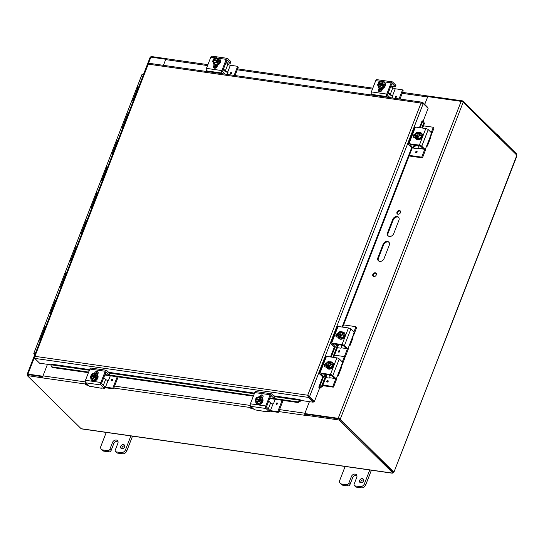 <?xml version="1.0" encoding="UTF-8"?>
<svg xmlns="http://www.w3.org/2000/svg" width="544" height="544" viewBox="0 0 544 544"><rect width="100%" height="100%" fill="white"/><g stroke="black" fill="none" stroke-linecap="round" stroke-linejoin="round"><path stroke-width="0.82" d="M398.915 220.279L393.754 233.573A3.76 2.876 134.6 0 1 388.035 235.81A3.76 2.876 134.6 0 1 387.593 232.696L392.748 219.402A3.76 2.876 134.6 0 1 398.466 217.165A3.76 2.876 134.6 0 1 398.915 220.279M398.704 217.437A3.76 2.876 -45.4 0 0 393.258 219.905L388.103 233.199A3.76 2.876 -45.4 0 0 388.307 236.042M389.246 245.208L384.084 258.502A3.76 2.876 134.6 0 1 378.366 260.739A3.76 2.876 134.6 0 1 377.924 257.625L383.078 244.324A3.76 2.876 134.6 0 1 388.804 242.094A3.76 2.876 134.6 0 1 389.246 245.208M389.035 242.366A3.76 2.876 -45.4 0 0 383.588 244.827L378.434 258.128A3.76 2.876 -45.4 0 0 378.644 260.97M376.264 273.462A2.115 1.618 -45.4 0 0 373.918 274.047A2.115 1.618 -45.4 0 0 373.368 276.4M376.292 274.924A2.115 1.618 134.6 0 1 373.075 276.182A2.115 1.618 134.6 0 1 373.408 273.544A2.115 1.618 134.6 0 1 376.04 273.176A2.115 1.618 134.6 0 1 376.292 274.924M400.432 211.147A2.115 1.618 -45.4 0 0 398.092 211.732A2.115 1.618 -45.4 0 0 397.542 214.078M400.466 212.609A2.115 1.618 134.6 0 1 397.249 213.867A2.115 1.618 134.6 0 1 397.582 211.228A2.115 1.618 134.6 0 1 400.214 210.854A2.115 1.618 134.6 0 1 400.466 212.609M85.197 383.982L43.166 377.992M42.799 376.72L27.594 374.551L27.214 375.537L43.16 377.992A1.584 0.884 -81.9 0 1 42.976 375.877L47.464 364.317L42.867 376.258M304.871 413.454A1.584 0.884 -81.9 0 1 304.946 413.222L309.427 401.662L304.824 413.569L338.191 418.329A1.584 0.503 -158.8 0 1 340.218 419.227L393.761 472.036A1.054 0.592 -81.9 0 1 394.128 471.696L516.78 156.318M392.754 472.994L392.081 473.042L392.918 473.035L393.298 472.049L339.517 419.016L305.3 414.14L305.13 415.337A1.584 0.884 -81.9 0 1 305.096 415.303M304.939 415.065A1.584 0.884 -81.9 0 1 304.837 413.583M207.903 64.641L166.6 58.752A1.584 0.884 98.1 0 0 165.648 59.609L163.431 65.334M428.652 96.118A1.584 0.884 98.1 0 0 428.57 96.098A1.584 0.884 98.1 0 0 427.788 96.608M427.713 96.737A1.584 0.884 98.1 0 0 427.618 96.954L424.728 104.414L427.768 96.601L461.135 101.361L338.191 418.329M339.089 418.955L305.334 414.072L304.824 413.569M165.804 59.289L163.418 65.334M165.77 59.255L150.892 57.134A1.584 0.503 21.2 0 0 150.144 57.276L143.494 74.419M27.513 374.762L27.377 374.632A1.584 0.503 21.2 0 1 27.2 374.245A1.584 0.503 21.2 0 1 27.948 374.102L42.833 376.224M42.806 376.652L28.24 374.639M304.919 415.12L339.136 420.002L392.918 473.035M339.517 419.016L339.136 420.002M516.106 156.271L516.678 155.74A1.054 0.592 -81.9 0 1 516.705 155.067L463.162 102.265A1.584 0.503 -158.8 0 0 461.135 101.361M393.196 471.954L393.761 472.036M462.543 101.837L462.896 100.932L428.672 96.057L428.427 96.696M166.702 58.711L150.967 56.467L150.715 57.113M516.678 155.74L394.128 471.696L393.298 471.968M27.214 375.537L80.988 428.57L82.593 429.046L392.258 473.192M393.557 472.226A1.054 0.802 -45.4 0 0 393.346 472.362L393.033 472.729M516.372 154.741L516.671 153.966L462.896 100.932M499.97 137.496A3.76 2.876 -45.4 0 0 499.31 136.197L498.073 134.973A3.76 2.876 134.6 0 1 498.726 136.272M496.767 134.334A3.76 2.876 134.6 0 1 498.073 134.973M120.741 446.366A2.353 1.802 134.6 0 1 124.324 444.972A2.353 1.802 134.6 0 1 123.95 447.909A2.353 1.802 134.6 0 1 121.02 448.317A2.353 1.802 134.6 0 1 120.741 446.366M124.739 445.788A2.353 1.802 -45.4 0 0 121.985 447.59A2.353 1.802 -45.4 0 0 121.842 448.718M101.347 449.296L102.592 450.52A3.76 2.876 -45.4 0 0 103.938 451.166L108.943 451.88A1.877 1.435 -45.4 0 0 111.132 450.439L109.888 449.215A1.877 1.435 134.6 0 1 107.705 450.656L102.7 449.942A3.76 2.876 134.6 0 1 101.347 449.296A3.76 2.876 134.6 0 1 100.905 446.182L106.291 432.303M117.96 441.361A3.291 2.516 -45.4 0 0 113.71 443.788L111.132 450.439M109.888 449.215L112.465 442.564A3.291 2.516 134.6 0 1 117.477 440.606A3.291 2.516 134.6 0 1 117.864 443.333L115.287 449.983A1.877 1.435 134.6 0 0 115.512 451.54L116.749 452.764A1.877 1.435 -45.4 0 0 117.422 453.091L122.427 453.805A3.76 2.876 -45.4 0 0 126.8 450.915L132.525 436.166M130.941 435.819L125.562 449.691A3.76 2.876 134.6 0 1 121.19 452.574L116.185 451.867A1.877 1.435 134.6 0 1 115.512 451.54M359.625 480.42A2.353 1.802 134.6 0 1 363.202 479.019A2.353 1.802 134.6 0 1 362.834 481.964A2.353 1.802 134.6 0 1 359.897 482.372A2.353 1.802 134.6 0 1 359.625 480.42M363.616 479.842A2.353 1.802 -45.4 0 0 360.862 481.644A2.353 1.802 -45.4 0 0 360.726 482.773M340.231 483.351L341.469 484.575A3.76 2.876 -45.4 0 0 342.822 485.221L347.827 485.935A1.877 1.435 -45.4 0 0 350.01 484.493L348.772 483.269A1.877 1.435 134.6 0 1 346.582 484.711L341.584 483.997A3.76 2.876 134.6 0 1 340.231 483.351A3.76 2.876 134.6 0 1 339.789 480.23L345.168 466.358M356.837 475.415A3.291 2.516 -45.4 0 0 352.594 477.843L350.01 484.493M348.772 483.269L351.349 476.619A3.291 2.516 134.6 0 1 356.361 474.66A3.291 2.516 134.6 0 1 356.748 477.387L354.171 484.038A1.877 1.435 134.6 0 0 354.389 485.595L355.633 486.819A1.877 1.435 -45.4 0 0 356.306 487.145L361.311 487.852A3.76 2.876 -45.4 0 0 365.684 484.969L371.402 470.22M369.825 469.873L364.439 483.745A3.76 2.876 134.6 0 1 360.074 486.628L355.069 485.921A1.877 1.435 134.6 0 1 354.389 485.595M107.576 167.198L107.018 167.103A1.877 0.598 -158.8 0 0 105.992 167.246A1.877 0.598 21.2 0 1 107.562 167.232M102.306 180.792A1.877 0.598 -158.8 0 0 100.735 180.805L95.683 193.834A1.877 0.598 21.2 0 1 97.254 193.82M91.99 207.38A1.877 0.598 -158.8 0 0 90.42 207.4L85.367 220.429A1.877 0.598 21.2 0 1 86.938 220.408M81.675 233.974A1.877 0.598 -158.8 0 0 80.104 233.988L75.052 247.017A1.877 0.598 21.2 0 1 76.622 247.003M71.366 260.562A1.877 0.598 -158.8 0 0 69.795 260.576L64.743 273.605A1.877 0.598 21.2 0 1 66.314 273.591M61.05 287.15A1.877 0.598 -158.8 0 0 59.48 287.164L54.427 300.193A1.877 0.598 21.2 0 1 55.998 300.179M34.741 353.648L35.068 354.13L34.68 353.709L35.258 353.648M34.952 354.436A1.877 0.598 21.2 0 1 33.803 353.369A1.877 0.598 21.2 0 1 35.374 353.355M143.555 74.44A1.877 0.598 -158.8 0 0 141.984 74.453L136.932 87.482A1.877 0.598 21.2 0 1 138.502 87.468M133.246 101.028A1.877 0.598 -158.8 0 0 131.675 101.041L126.623 114.07A1.877 0.598 21.2 0 1 128.187 114.056M122.93 127.616A1.877 0.598 -158.8 0 0 121.36 127.629L116.307 140.658A1.877 0.598 21.2 0 1 117.878 140.644M112.615 154.204A1.877 0.598 -158.8 0 0 111.044 154.217L100.939 180.275A1.877 0.598 21.2 0 1 101.966 180.125L102.524 180.227M50.735 313.738A1.877 0.598 -158.8 0 0 49.171 313.752L44.112 326.781A1.877 0.598 21.2 0 1 45.682 326.767M40.426 340.326A1.877 0.598 -158.8 0 0 38.855 340.34L33.803 353.369M138.516 87.434L137.958 87.332A1.877 0.598 -158.8 0 0 136.932 87.482L131.879 100.511A1.877 0.598 21.2 0 1 132.906 100.361L133.464 100.463M128.2 114.022L127.65 113.92A1.877 0.598 -158.8 0 0 126.623 114.07L121.564 127.099A1.877 0.598 21.2 0 1 122.597 126.949L123.148 127.051M131.988 100.858A1.877 0.598 21.2 0 1 131.879 100.511M133.334 100.79L132.75 100.905M117.892 140.61L117.334 140.508A1.877 0.598 -158.8 0 0 116.307 140.658L111.255 153.687A1.877 0.598 21.2 0 1 112.282 153.537L112.839 153.639M121.679 127.446A1.877 0.598 21.2 0 1 121.564 127.099M123.026 127.378L122.434 127.493M111.364 154.034A1.877 0.598 21.2 0 1 111.255 153.687M112.71 153.966L112.193 153.966M97.26 193.786L96.71 193.691A1.877 0.598 -158.8 0 0 95.683 193.834L90.624 206.863A1.877 0.598 21.2 0 1 91.657 206.72L92.208 206.815M101.048 180.628A1.877 0.598 21.2 0 1 100.939 180.275M102.394 180.554L101.81 180.669M86.952 220.381L86.394 220.279A1.877 0.598 -158.8 0 0 85.367 220.429L80.315 233.458A1.877 0.598 21.2 0 1 81.342 233.308L81.899 233.41M90.739 207.216A1.877 0.598 21.2 0 1 90.624 206.863M92.086 207.142L91.494 207.257M76.636 246.969L76.078 246.867A1.877 0.598 -158.8 0 0 75.052 247.017L69.999 260.046A1.877 0.598 21.2 0 1 71.026 259.896L71.584 259.998M80.424 233.804A1.877 0.598 21.2 0 1 80.315 233.458M81.77 233.73L81.253 233.73M66.32 273.557L65.77 273.455A1.877 0.598 -158.8 0 0 64.743 273.605L59.69 286.634A1.877 0.598 21.2 0 1 60.717 286.484L61.268 286.586M70.108 260.392A1.877 0.598 21.2 0 1 69.999 260.046M71.454 260.324L70.87 260.433M56.012 300.145L55.454 300.043A1.877 0.598 -158.8 0 0 54.427 300.193L49.375 313.222A1.877 0.598 21.2 0 1 50.402 313.072L50.959 313.174M59.799 286.98A1.877 0.598 21.2 0 1 59.69 286.634M61.146 286.912L60.561 287.028M45.696 326.733L45.145 326.631A1.877 0.598 -158.8 0 0 44.112 326.781L39.059 339.81A1.877 0.598 21.2 0 1 40.086 339.66L40.644 339.762M49.484 313.568A1.877 0.598 21.2 0 1 49.375 313.222M50.83 313.5L50.313 313.494M39.168 340.156A1.877 0.598 21.2 0 1 39.059 339.81M40.514 340.088L39.93 340.204M34.714 353.722L35.251 353.661M413.134 147.567L412.209 147.988L342.727 327.134M342.564 327.073L412.209 147.988M413.59 146.418L415.072 145.234L415.738 145.758L413.29 147.696M320.416 387.994L319.756 387.478L321.715 385.927L322.381 386.444L320.09 387.981A1.584 0.503 -158.8 0 1 319.457 387.872M423.082 121.081L424.449 123.284L423.082 121.081L422.13 120.822M89.359 370.253L51.082 364.8L50.891 365.153L52.074 367.486L88.427 372.667M299.812 400.636L300.247 401.302L297.983 402.54L297.541 401.873L299.812 400.636L299.975 399.582L300.846 400.438L313.167 402.2L308.292 397.385L34.721 358.387L34.911 356.327L34.184 357.265L34.551 357.619M319.756 387.478L318.764 387.185L322.762 376.883M321.715 385.927L326.155 374.476M332.826 357.286L337.756 344.57M421.777 127.956L423.79 122.767M322.381 386.444L326.971 374.598M333.642 357.401L338.579 344.685M51.639 366.819L88.645 372.096M109.521 375.068L253.572 395.604M274.441 398.582L297.541 401.873M300.247 401.302L300.438 400.948A1.584 0.884 98.1 0 0 300.669 400.268M95.336 373.653L97.859 374.014M104.774 375L253.348 396.175M260.263 397.161L262.786 397.521M269.695 398.507L297.983 402.54M415.738 145.758L415.922 145.268M422.593 128.078L424.449 123.284M51.082 364.8L51.061 364.099L89.617 369.6M318.764 387.185L319.627 388.042L314.473 401.336L307.734 395.216L313.548 401.214L313.167 402.2M51.061 364.834L39.596 363.195L34.721 358.387M422.096 120.788L419.444 127.622M308.224 395.699L313.562 401.207L314.473 401.336M427.414 107.658L427.577 107.222L422.702 102.415L421.056 103.047L423.239 103.544L428.114 108.351L423.157 121.135M147.825 64.28L148.24 64.151L34.911 356.327L307.734 395.216L308.292 397.385L308.672 396.406L309.597 396.522L423.239 103.544M307.734 395.216L421.056 103.047L148.24 64.151L149.131 63.417M422.396 103.217L422.702 102.415L422.287 102.238L148.906 63.26M34.068 356.714L34.578 357.32M231.574 73.338A0.83 0.632 134.6 0 1 230.316 73.834A0.83 0.632 134.6 0 1 231.479 72.658A0.83 0.632 134.6 0 1 231.574 73.338M216.376 67.619L214.22 67.313M227.181 74.419L227.984 72.366A0.449 0.347 -45.4 0 0 227.766 71.917L228.011 72.155M227.936 64.199L225.359 70.842A1.877 0.598 -158.8 0 0 227.759 71.91L230.336 65.266A1.877 0.598 21.2 0 1 227.936 64.199L226.046 62.336M225.359 70.842L223.482 69L226.066 62.349M215.118 68.224L214.839 67.946L215.676 68.068M223.196 69.686L224.053 70.536A3.76 1.19 21.2 0 0 227.936 72.488M230.336 65.266L237.286 66.259A0.449 0.347 134.6 0 1 237.497 66.708L234.124 75.412M237.497 66.708L238.218 67.415A0.449 0.347 -45.4 0 0 238 66.966M238.218 67.415L235.062 75.548M206.625 70.842L206.387 71.454M396.501 96.852A0.83 0.632 134.6 0 1 395.243 97.342A0.83 0.632 134.6 0 1 396.406 96.166A0.83 0.632 134.6 0 1 396.501 96.852M381.303 91.134L379.148 90.821M392.108 97.934L392.904 95.88A0.449 0.347 -45.4 0 0 392.693 95.424L392.931 95.662M392.863 87.706L390.279 94.357A1.877 0.598 -158.8 0 0 392.686 95.424L395.264 88.774A1.877 0.598 21.2 0 1 392.863 87.706L390.973 85.843M390.279 94.357L388.409 92.507L390.986 85.864M380.045 91.732L380.603 91.576M388.117 93.201L388.98 94.044A3.76 1.19 21.2 0 0 392.856 95.996M395.264 88.774L402.206 89.767A0.449 0.347 134.6 0 1 402.424 90.216L399.051 98.92M402.424 90.216L403.138 90.923A0.449 0.347 -45.4 0 0 402.927 90.474M403.138 90.923L399.99 99.056M371.552 94.357L371.314 94.969M416.119 152.748A0.83 0.632 134.6 0 1 415.956 151.572A0.83 0.632 134.6 0 1 416.99 152.3A0.83 0.632 134.6 0 1 416.119 152.748M412.468 147.941L418.105 148.75A0.449 0.347 -45.4 0 0 418.628 148.403L423.599 149.104M420.628 146.2L418.411 145.88A1.877 1.054 -81.9 0 1 418.628 148.396M421.362 157.114L422.076 157.821A0.449 0.347 -45.4 0 0 422.606 157.474L421.886 156.767A0.449 0.347 134.6 0 1 421.362 157.114L409.34 155.394M422.076 157.821L409.115 155.972M421.886 156.767L424.735 149.416M423.456 125.841L432.963 127.201A0.449 0.347 134.6 0 1 433.18 127.65L433.894 128.357A0.449 0.347 -45.4 0 0 433.684 127.908M433.894 128.357L431.147 135.436A3.76 2.108 -81.9 0 1 430.256 136.891M425.775 148.192A3.76 2.108 -81.9 0 1 425.347 150.396L422.606 157.474M431.256 132.6L433.18 127.65M338.769 352.165A0.83 0.632 134.6 0 1 338.606 350.989A0.83 0.632 134.6 0 1 339.64 351.716A0.83 0.632 134.6 0 1 338.769 352.165M337.409 347.691L340.755 348.167A0.449 0.347 -45.4 0 0 341.278 347.82L346.249 348.52M343.278 345.617L341.061 345.297A1.877 1.054 -81.9 0 1 341.278 347.813M344.814 357.238A0.449 0.347 -45.4 0 0 345.256 356.891L344.536 356.184A0.449 0.347 134.6 0 1 344.012 356.531L334.506 355.171L344.012 356.531A0.449 0.347 134.6 0 1 344.23 356.98L344.944 357.687A0.449 0.347 -45.4 0 0 344.733 357.238M344.536 356.184L347.392 348.833M343.59 324.904L355.613 326.618A0.449 0.347 134.6 0 1 355.83 327.066L356.544 327.774A0.449 0.347 -45.4 0 0 356.334 327.325M356.544 327.774L353.804 334.852A3.76 2.108 -81.9 0 1 352.906 336.308M348.425 347.609A3.76 2.108 -81.9 0 1 348.004 349.812L345.256 356.891M353.913 332.017L355.83 327.066M327.168 382.078A0.83 0.632 134.6 0 1 326.998 380.902A0.83 0.632 134.6 0 1 328.039 381.63A0.83 0.632 134.6 0 1 327.168 382.078M325.808 377.597L329.154 378.073A0.449 0.347 -45.4 0 0 329.678 377.733L334.648 378.434M331.677 375.53L329.46 375.21A1.877 1.054 -81.9 0 1 329.678 377.726M332.411 386.437L333.125 387.144A0.449 0.347 -45.4 0 0 333.656 386.804L332.935 386.097A0.449 0.347 134.6 0 1 332.411 386.437L322.905 385.084M333.125 387.144L322.68 385.655M332.935 386.097L335.784 378.74M344.944 357.687L342.196 364.766A3.76 2.108 -81.9 0 1 341.306 366.221M336.824 377.522A3.76 2.108 -81.9 0 1 336.396 379.719L333.656 386.804M342.305 361.93L344.23 356.98M276.107 403.56A0.83 0.632 134.6 0 1 277.365 403.07A0.83 0.632 134.6 0 1 276.202 404.246A0.83 0.632 134.6 0 1 276.107 403.56M269.817 410.516A1.877 0.598 -158.8 0 0 270.416 410.652L272.993 404.002A1.877 0.598 21.2 0 1 270.592 402.934L268.702 401.071M273 404.002A0.449 0.347 -45.4 0 0 273.523 403.655L275.216 399.296M250.845 408.258A0.449 0.347 -45.4 0 0 251.083 408.496L250.369 407.789A0.449 0.347 134.6 0 1 250.152 407.34L250.566 406.266M250.369 407.789L252.402 408.082M278.603 411.998L277.889 411.291A0.449 0.347 134.6 0 1 277.365 411.638L278.079 412.345A0.449 0.347 -45.4 0 0 278.603 411.998L283.098 400.418M277.889 411.291L282.159 400.282M278.079 412.345L271.517 411.414A3.76 1.19 21.2 0 1 269.654 410.931M253.123 408.789L251.083 408.496M262.303 397.453L262.045 398.12M270.416 410.652L277.365 411.638M112.445 379.562A0.83 0.632 -45.4 0 0 111.194 380.066A0.83 0.632 134.6 0 1 112.438 379.556A0.83 0.632 134.6 0 1 111.275 380.739A0.83 0.632 134.6 0 1 111.18 380.052A0.83 0.632 -45.4 0 0 111.289 380.746M104.89 387.002A1.877 0.598 -158.8 0 0 105.495 387.138L108.072 380.494A1.877 0.598 21.2 0 1 105.665 379.42L103.782 377.556M108.079 380.494A0.449 0.347 -45.4 0 0 108.603 380.147L110.296 375.782M85.918 384.751A0.449 0.347 -45.4 0 0 86.163 384.989L85.442 384.282A0.449 0.347 134.6 0 1 85.231 383.826L85.646 382.758M85.442 384.282L87.482 384.567M113.682 388.491L112.962 387.784A0.449 0.347 134.6 0 1 112.438 388.13L113.152 388.838A0.449 0.347 -45.4 0 0 113.682 388.491L118.17 376.91M112.962 387.784L117.232 376.774M113.152 388.838L106.59 387.899A3.76 1.19 21.2 0 1 104.727 387.423M88.196 385.274L86.163 384.989M97.376 373.946L97.118 374.605M105.495 387.138L112.438 388.13M225.066 74.12L222.897 71.985A0.938 0.524 98.1 0 1 222.788 70.727L226.719 60.608A0.938 0.524 98.1 0 1 227.276 60.105A0.938 0.524 98.1 0 1 227.467 60.207L230.472 63.226L227.63 62.893A1.503 0.476 -158.8 0 0 227.018 62.927L226.59 62.866M222.802 73.794L222.074 73.086A1.877 1.054 -81.9 0 1 221.857 70.57L226.216 59.35A1.877 1.054 -81.9 0 1 227.338 58.344A1.877 1.054 -81.9 0 1 227.718 58.541L230.962 61.737L230.425 63.118M227.684 62.9A3.76 2.108 -81.9 0 1 227.793 64.056M214.962 65.239L214.35 66.817A2.115 1.618 -45.4 0 0 214.316 68.136M226.943 63.77L226.909 63.056M227.338 58.344L211.929 56.148A1.877 1.054 98.1 0 0 210.807 57.154L206.455 68.374A1.877 1.054 98.1 0 0 206.672 70.89L207.393 71.597M217.661 65.158L217.097 66.606A2.115 1.618 134.6 0 1 213.88 67.857A2.115 1.618 134.6 0 1 213.636 66.11L214.193 64.668M218.6 60.887L213.976 60.228L213.302 59.561A4.848 1.537 21.2 0 1 213.33 59.548L217.858 60.194A4.848 1.537 21.2 0 1 217.92 60.221L218.6 60.887L218.212 61.887L217.539 61.214A4.848 1.537 -158.8 0 0 217.471 61.193L216.995 61.125A2.258 1.727 134.6 0 1 213.812 61.975A2.258 1.727 134.6 0 1 213.418 60.615L212.942 60.547A4.848 1.537 -158.8 0 0 212.915 60.561A3.985 2.237 -81.9 0 0 212.69 61.635L213.404 62.363A2.822 2.156 -45.4 0 0 215.716 62.696A2.822 2.156 -45.4 0 0 217.471 61.193M216.927 61.227L213.418 60.615M213.765 60.772L213.976 60.228M217.539 61.214A3.985 2.237 98.1 0 0 217.314 62.295A3.985 2.21 172.2 0 0 215.716 62.696A3.985 2.21 172.2 0 0 214.445 63.403L213.404 62.363A2.822 2.156 -45.4 0 1 212.942 60.547M213.302 59.561A3.985 2.237 -81.9 0 1 213.806 58.759A3.985 2.21 -7.8 0 1 215.084 58.045A2.822 2.156 -45.4 0 0 213.33 59.548M217.049 58.834A2.258 1.727 -45.4 0 0 213.935 59.745M213.547 60.744A2.258 1.727 -45.4 0 0 213.88 62.036M217.858 60.194A2.822 2.156 -45.4 0 0 217.389 58.378A2.822 2.156 -45.4 0 0 215.084 58.045A3.985 2.21 -7.8 0 1 216.675 57.65L218.43 59.418A3.985 2.237 98.1 0 0 217.92 60.221M213.806 59.616A2.258 1.727 134.6 0 1 216.981 58.766A2.258 1.727 134.6 0 1 217.382 60.126M218.43 59.418L216.675 57.65M219.579 60.554L218.464 63.43L217.314 62.295M218.464 63.43L215.594 64.539L214.445 63.403M219.62 59.058A3.91 2.992 134.6 0 1 219.796 59.221A3.91 2.992 134.6 0 1 219.184 64.104A3.91 2.992 134.6 0 1 214.309 64.784A3.91 2.992 134.6 0 1 214.146 64.607M217.233 58.201A3.91 2.992 134.6 0 1 218.049 58.208A3.91 2.992 134.6 0 1 219.456 58.881A3.91 2.992 134.6 0 1 218.838 63.764A3.91 2.992 134.6 0 1 213.962 64.444A3.91 2.992 134.6 0 1 213.255 62.213M213.704 60.765A3.91 2.992 134.6 0 1 213.908 60.404M215.24 65.484A3.76 2.876 -45.4 0 0 215.336 65.593A3.76 2.876 -45.4 0 0 217.226 66.266M215.016 65.266A3.76 2.876 -45.4 0 0 215.132 65.389A3.76 2.876 -45.4 0 0 217.321 66.035M389.994 97.628L387.824 95.492A0.938 0.524 98.1 0 1 387.716 94.241L391.639 84.123A0.938 0.524 98.1 0 1 392.204 83.62A0.938 0.524 98.1 0 1 392.394 83.715L395.4 86.741L392.55 86.408A1.503 0.476 -158.8 0 0 391.945 86.442L391.517 86.38M387.722 97.308L387.002 96.594A1.877 1.054 -81.9 0 1 386.784 94.085L391.136 82.865A1.877 1.054 -81.9 0 1 392.265 81.852A1.877 1.054 -81.9 0 1 392.646 82.049L395.882 85.245L395.345 86.632M392.612 86.414A3.76 2.108 -81.9 0 1 392.72 87.57M379.889 88.747L379.277 90.324A2.115 1.618 -45.4 0 0 379.236 91.65M391.864 87.285L391.836 86.564M392.265 81.852L376.856 79.655A1.877 1.054 98.1 0 0 375.727 80.668L371.375 91.888A1.877 1.054 98.1 0 0 371.593 94.398L372.32 95.112M382.582 88.672L382.024 90.114A2.115 1.618 134.6 0 1 378.808 91.372A2.115 1.618 134.6 0 1 378.556 89.617L379.114 88.182M383.527 84.402L378.903 83.742L378.223 83.069A4.848 1.537 21.2 0 1 378.25 83.062L382.779 83.708A4.848 1.537 21.2 0 1 382.847 83.728L383.527 84.402L383.139 85.394L382.459 84.728A4.848 1.537 -158.8 0 0 382.398 84.701L381.922 84.633A2.258 1.727 134.6 0 1 378.74 85.49A2.258 1.727 134.6 0 1 378.338 84.123L377.869 84.055A4.848 1.537 -158.8 0 0 377.835 84.068A3.985 2.237 -81.9 0 0 377.611 85.15L378.332 85.877A2.822 2.156 -45.4 0 0 380.644 86.204A2.822 2.156 -45.4 0 0 382.398 84.701M381.854 84.735L378.338 84.123M378.692 84.286L378.903 83.742M382.459 84.728A3.985 2.237 98.1 0 0 382.235 85.809A3.985 2.21 172.2 0 0 380.644 86.204A3.985 2.21 172.2 0 0 379.365 86.918L378.332 85.877A2.822 2.156 -45.4 0 1 377.869 84.055M378.223 83.069A3.985 2.237 -81.9 0 1 378.733 82.266A3.985 2.21 -7.8 0 1 380.004 81.559A2.822 2.156 -45.4 0 0 378.25 83.062M381.97 82.341A2.258 1.727 -45.4 0 0 378.855 83.259M378.474 84.252A2.258 1.727 -45.4 0 0 378.808 85.551M382.779 83.708A2.822 2.156 -45.4 0 0 382.316 81.886A2.822 2.156 -45.4 0 0 380.004 81.559A3.985 2.21 -7.8 0 1 381.602 81.158L383.35 82.926A3.985 2.237 98.1 0 0 382.847 83.728M378.726 83.13A2.258 1.727 134.6 0 1 381.908 82.273A2.258 1.727 134.6 0 1 382.31 83.64M383.35 82.926L381.602 81.158M384.506 84.062L383.384 86.945L382.235 85.809M383.384 86.945L380.514 88.053L379.365 86.918M384.54 82.572A3.91 2.992 134.6 0 1 384.724 82.729A3.91 2.992 134.6 0 1 384.105 87.611A3.91 2.992 134.6 0 1 379.236 88.298A3.91 2.992 134.6 0 1 379.073 88.114M382.16 81.709A3.91 2.992 134.6 0 1 382.976 81.716A3.91 2.992 134.6 0 1 384.377 82.389A3.91 2.992 134.6 0 1 383.765 87.271A3.91 2.992 134.6 0 1 378.889 87.958A3.91 2.992 134.6 0 1 378.182 85.721M378.631 84.279A3.91 2.992 134.6 0 1 378.835 83.919M380.161 88.998A3.76 2.876 -45.4 0 0 380.263 89.1A3.76 2.876 -45.4 0 0 382.153 89.774M379.943 88.774A3.76 2.876 -45.4 0 0 380.059 88.896A3.76 2.876 -45.4 0 0 382.242 89.542M325.183 374.34L324.224 376.815L322.769 376.856M323.864 377.006L321.035 373.769M338.463 375.306A3.76 1.19 21.2 0 1 337.532 375.7L338.477 375.027A3.76 1.19 21.2 0 1 338.463 375.306L341.367 367.819A3.76 1.19 -158.8 0 0 341.38 367.547L341.462 365.568L336.423 378.556L334.975 378.59M322.578 376.822L319.342 373.626A1.877 0.598 21.2 0 1 319.124 373.17A1.877 0.598 21.2 0 1 320.015 373L330.419 374.483A1.877 0.598 21.2 0 1 332.826 375.55L339.272 358.931L342.509 362.127L341.462 365.568M332.826 375.55L336.063 378.746M334.784 378.563L331.826 375.652L330.63 375.115L321.246 373.776L320.906 374.095M325.978 364.426A2.115 1.618 -45.4 0 0 325.081 366.887M339.272 358.931A1.877 0.598 -158.8 0 0 336.865 357.864L326.461 356.381A1.877 0.598 -158.8 0 0 325.57 356.551L319.124 373.17M326.475 367.125L325.407 366.969A2.115 1.618 134.6 0 1 324.646 366.608A2.115 1.618 134.6 0 1 324.503 364.623A2.115 1.618 134.6 0 1 326.38 363.236M327.1 366.493A4.848 2.72 -81.9 0 1 327.1 366.425L328.998 361.536A4.848 2.72 -81.9 0 1 329.038 361.502L329.712 362.175L327.78 367.159L327.1 366.493A3.985 1.265 -158.8 0 0 326.373 366.506A3.985 1.306 -111.1 0 1 326.026 365.004A2.822 2.156 -45.4 0 0 327.1 366.425M330.976 361.903A3.985 1.306 68.9 0 0 330.997 363.086A3.985 1.306 68.9 0 0 331.344 364.582L332.493 365.718L332.126 363.032L330.976 361.903A3.985 1.265 21.2 0 0 329.963 361.638A4.848 2.72 98.1 0 0 329.922 361.672L329.725 362.182A2.258 1.727 134.6 0 1 330.099 362.44A2.258 1.727 134.6 0 1 330.242 364.568A2.258 1.727 134.6 0 1 328.229 366.044L328.025 366.554A4.848 2.72 98.1 0 0 328.025 366.622L328.705 367.288L327.78 367.159M329.712 362.175L328.42 366.01M328.998 361.536A2.822 2.156 -45.4 0 0 326.992 362.515A3.985 2.57 -44.7 0 1 328.304 361.522A3.985 1.265 21.2 0 1 329.038 361.502M328.025 366.554A2.822 2.156 -45.4 0 0 330.031 365.575A2.822 2.156 -45.4 0 0 330.997 363.086A2.822 2.156 -45.4 0 0 329.922 361.672M328.93 362.175A2.258 1.727 -45.4 0 0 326.937 363.603A2.258 1.727 -45.4 0 0 326.998 365.711M327.304 365.908A2.258 1.727 134.6 0 1 326.93 365.65A2.258 1.727 134.6 0 1 326.781 363.521A2.258 1.727 134.6 0 1 328.8 362.046M326.992 362.515A2.822 2.156 -45.4 0 0 326.026 365.004A3.985 1.306 -111.1 0 1 326.006 363.82A3.985 2.57 -44.7 0 1 326.992 362.515M331.344 364.582A3.985 2.57 135.3 0 0 330.031 365.575A3.985 2.57 135.3 0 0 329.038 366.887A3.985 1.265 -158.8 0 0 328.025 366.622M332.493 365.718L330.188 368.023L329.038 366.887M330.188 368.023L327.522 367.642L326.373 366.506M332.731 362.732A3.91 2.992 134.6 0 1 332.914 362.896A3.91 2.992 134.6 0 1 333.37 366.132A3.91 2.992 134.6 0 1 327.42 368.458A3.91 2.992 134.6 0 1 327.257 368.281M330.813 361.848A3.91 2.992 134.6 0 1 332.568 362.556A3.91 2.992 134.6 0 1 333.03 365.792A3.91 2.992 134.6 0 1 327.08 368.118A3.91 2.992 134.6 0 1 326.352 366.452M336.784 344.427L335.825 346.902L334.376 346.943M335.464 347.092L332.636 343.856M349.132 345.8L350.078 345.114A3.76 1.19 21.2 0 1 350.071 345.392L352.974 337.906A3.76 1.19 -158.8 0 0 352.981 337.634L353.063 335.662L348.031 348.643L346.576 348.677M334.179 346.916L330.942 343.72A1.877 0.598 21.2 0 1 330.732 343.257A1.877 0.598 21.2 0 1 331.622 343.087L342.02 344.57A1.877 0.598 21.2 0 1 344.427 345.637L350.873 329.018L354.11 332.214L353.063 335.662M344.427 345.637L347.664 348.833M350.071 345.392A3.76 1.19 21.2 0 1 349.132 345.787M346.385 348.65L343.427 345.739L342.23 345.202L332.846 343.869L332.506 344.182M337.579 334.512A2.115 1.618 -45.4 0 0 336.682 336.974M350.873 329.018A1.877 0.598 -158.8 0 0 348.466 327.95L338.062 326.468A1.877 0.598 -158.8 0 0 337.178 326.638L330.732 343.257M338.082 337.212L337.008 337.056A2.115 1.618 134.6 0 1 336.246 336.695A2.115 1.618 134.6 0 1 336.104 334.71A2.115 1.618 134.6 0 1 337.98 333.322M338.701 336.58A4.848 2.72 -81.9 0 1 338.708 336.512L340.598 331.622A4.848 2.72 -81.9 0 1 340.639 331.595L341.319 332.262L339.381 337.246L338.701 336.58A3.985 1.265 -158.8 0 0 337.974 336.593A3.985 1.306 -111.1 0 1 337.627 335.09A2.822 2.156 -45.4 0 0 338.708 336.512M342.577 331.99A3.985 1.306 68.9 0 0 342.598 333.173A3.985 1.306 68.9 0 0 342.944 334.669L344.094 335.804L343.726 333.125L342.577 331.99A3.985 1.265 21.2 0 0 341.564 331.724A4.848 2.72 98.1 0 0 341.523 331.758L341.326 332.268A2.258 1.727 134.6 0 1 341.7 332.527A2.258 1.727 134.6 0 1 341.85 334.655A2.258 1.727 134.6 0 1 339.83 336.131L339.633 336.641A4.848 2.72 98.1 0 0 339.626 336.709L340.306 337.375L339.381 337.246M341.326 332.268L340.02 336.097M340.598 331.622A2.822 2.156 -45.4 0 0 338.599 332.602A3.985 2.57 -44.7 0 1 339.905 331.609A3.985 1.265 21.2 0 1 340.639 331.595M339.633 336.641A2.822 2.156 -45.4 0 0 341.632 335.662A2.822 2.156 -45.4 0 0 342.598 333.173A2.822 2.156 -45.4 0 0 341.523 331.758M340.53 332.262A2.258 1.727 -45.4 0 0 338.545 333.69A2.258 1.727 -45.4 0 0 338.599 335.798M338.905 335.995A2.258 1.727 134.6 0 1 338.531 335.736A2.258 1.727 134.6 0 1 338.382 333.608A2.258 1.727 134.6 0 1 340.401 332.132M338.599 332.602A2.822 2.156 -45.4 0 0 337.627 335.09A3.985 1.306 -111.1 0 1 337.606 333.907A3.985 2.57 -44.7 0 1 338.599 332.602M342.944 334.669A3.985 2.57 135.3 0 0 341.632 335.662A3.985 2.57 135.3 0 0 340.639 336.974A3.985 1.265 -158.8 0 0 339.626 336.709M344.094 335.804L341.795 338.11L340.639 336.974M341.795 338.11L339.123 337.729L337.974 336.593M344.332 332.819A3.91 2.992 134.6 0 1 344.515 332.982A3.91 2.992 134.6 0 1 344.978 336.219A3.91 2.992 134.6 0 1 339.028 338.545A3.91 2.992 134.6 0 1 338.864 338.368M342.414 331.942A3.91 2.992 134.6 0 1 344.168 332.642A3.91 2.992 134.6 0 1 344.631 335.879A3.91 2.992 134.6 0 1 338.681 338.205A3.91 2.992 134.6 0 1 337.96 336.546M414.134 145.01L413.175 147.485L411.72 147.526M412.814 147.676L409.986 144.439M426.476 146.384L427.428 145.697A3.76 1.19 21.2 0 1 427.414 145.976L430.318 138.489A3.76 1.19 -158.8 0 0 430.331 138.217L430.413 136.245L425.374 149.226L423.926 149.26M411.529 147.499L408.292 144.303A1.877 0.598 21.2 0 1 408.075 143.84A1.877 0.598 21.2 0 1 408.966 143.67L419.37 145.153A1.877 0.598 21.2 0 1 421.777 146.22L428.223 129.601L431.46 132.797L430.413 136.245M421.777 146.22L425.014 149.416M427.414 145.976A3.76 1.19 21.2 0 1 426.482 146.37M423.735 149.233L420.777 146.322L419.58 145.785L410.196 144.452L409.856 144.765M414.929 135.096A2.115 1.618 -45.4 0 0 414.032 137.557M428.223 129.601A1.877 0.598 -158.8 0 0 425.816 128.534L415.412 127.051A1.877 0.598 -158.8 0 0 414.521 127.221L408.075 143.84M415.426 137.795L414.358 137.639A2.115 1.618 134.6 0 1 413.596 137.278A2.115 1.618 134.6 0 1 413.454 135.293A2.115 1.618 134.6 0 1 415.33 133.906M416.051 137.163A4.848 2.72 -81.9 0 1 416.051 137.095L417.948 132.206A4.848 2.72 -81.9 0 1 417.989 132.178L418.662 132.845L416.731 137.829L416.051 137.163A3.985 1.265 -158.8 0 0 415.324 137.176A3.985 1.306 -111.1 0 1 414.977 135.674A2.822 2.156 -45.4 0 0 416.051 137.095M419.927 132.573A3.985 1.306 68.9 0 0 419.948 133.756A3.985 1.306 68.9 0 0 420.294 135.252L421.444 136.388L421.076 133.708L419.927 132.573A3.985 1.265 21.2 0 0 418.914 132.308A4.848 2.72 98.1 0 0 418.873 132.342L418.676 132.852A2.258 1.727 134.6 0 1 419.05 133.11A2.258 1.727 134.6 0 1 419.193 135.238A2.258 1.727 134.6 0 1 417.18 136.714L416.976 137.224A4.848 2.72 98.1 0 0 416.976 137.292L417.656 137.958L416.731 137.829M418.662 132.845L417.37 136.68M417.948 132.206A2.822 2.156 -45.4 0 0 415.942 133.185A3.985 2.57 -44.7 0 1 417.255 132.192A3.985 1.265 21.2 0 1 417.989 132.178M416.976 137.224A2.822 2.156 -45.4 0 0 418.982 136.245A2.822 2.156 -45.4 0 0 419.948 133.756A2.822 2.156 -45.4 0 0 418.873 132.342M417.88 132.845A2.258 1.727 -45.4 0 0 415.888 134.273A2.258 1.727 -45.4 0 0 415.949 136.381M416.255 136.578A2.258 1.727 134.6 0 1 415.881 136.32A2.258 1.727 134.6 0 1 415.732 134.191A2.258 1.727 134.6 0 1 417.751 132.716M415.942 133.185A2.822 2.156 -45.4 0 0 414.977 135.674A3.985 1.306 -111.1 0 1 414.956 134.49A3.985 2.57 -44.7 0 1 415.942 133.185M420.294 135.252A3.985 2.57 135.3 0 0 418.982 136.245A3.985 2.57 135.3 0 0 417.989 137.557A3.985 1.265 -158.8 0 0 416.976 137.292M421.444 136.388L419.138 138.693L417.989 137.557M419.138 138.693L416.473 138.312L415.324 137.176M421.682 133.402A3.91 2.992 134.6 0 1 421.865 133.566A3.91 2.992 134.6 0 1 422.321 136.802A3.91 2.992 134.6 0 1 416.371 139.128A3.91 2.992 134.6 0 1 416.208 138.951M419.764 132.525A3.91 2.992 134.6 0 1 421.518 133.226A3.91 2.992 134.6 0 1 421.981 136.462A3.91 2.992 134.6 0 1 416.031 138.788A3.91 2.992 134.6 0 1 415.303 137.129M106.087 372.062L109.494 375.142L104.938 374.564M98.029 373.578L95.574 373.232M109.915 373.81L109.439 375.034M101.905 388.022A3.76 2.108 -81.9 0 1 101.102 388.198L89.502 386.254L85.687 382.799L101.096 384.996A1.877 1.054 -81.9 0 1 100.878 382.486L105.23 371.266A1.877 1.054 -81.9 0 1 106.359 370.253A1.877 1.054 -81.9 0 1 106.733 370.457L109.976 373.653M104.808 386.968L104.387 388.307L101.538 387.974M104.332 388.192L101.096 384.996M106.488 372.116A0.938 0.524 98.1 0 0 106.298 372.021A0.938 0.524 98.1 0 0 105.733 372.524L101.81 382.643A0.938 0.524 98.1 0 0 101.918 383.901L104.87 386.811M98.083 372.212A2.115 1.618 -45.4 0 0 95.302 373.748L95.275 373.816M92.133 386.628L101.068 388.192M106.359 370.253L90.95 368.057A1.877 1.054 98.1 0 0 89.821 369.07L85.469 380.29A1.877 1.054 98.1 0 0 85.687 382.799M94.418 373.456L94.581 373.041A2.115 1.618 134.6 0 1 97.798 371.783A2.115 1.618 134.6 0 1 98.049 373.531L97.485 374.979M90.875 375.197A4.848 1.537 21.2 0 1 90.902 375.183L95.431 375.829A4.848 1.537 21.2 0 1 95.492 375.856L96.172 376.523L91.548 375.863L90.875 375.197A3.985 2.237 -81.9 0 1 91.378 374.394A3.985 2.21 -7.8 0 1 92.657 373.68A2.822 2.156 -45.4 0 0 90.902 375.183M90.515 376.183A4.848 1.537 -158.8 0 0 90.488 376.196A3.985 2.237 -81.9 0 0 90.263 377.271L90.977 377.998A2.822 2.156 -45.4 0 0 93.289 378.332A2.822 2.156 -45.4 0 0 95.044 376.829L94.568 376.761A2.258 1.727 134.6 0 1 91.385 377.611A2.258 1.727 134.6 0 1 90.991 376.251L90.515 376.183A2.822 2.156 -45.4 0 0 90.977 377.998L92.018 379.046A3.985 2.21 172.2 0 1 93.289 378.332A3.985 2.21 172.2 0 1 94.887 377.93A3.985 2.237 98.1 0 1 95.105 376.856A4.848 1.537 -158.8 0 0 95.044 376.829M94.5 376.863L90.991 376.251M96.172 376.523L95.785 377.522L95.105 376.856M91.338 376.414L91.548 375.863M95.431 375.829A2.822 2.156 -45.4 0 0 94.962 374.014L96.002 375.054A3.985 2.237 98.1 0 0 95.492 375.856M94.248 373.286L94.962 374.014A2.822 2.156 -45.4 0 0 92.657 373.68A3.985 2.21 -7.8 0 1 94.248 373.286L97.152 376.19L96.036 379.066L94.887 377.93M97.152 376.19L96.002 375.054M91.12 376.38A2.258 1.727 -45.4 0 0 91.453 377.679M94.622 374.469A2.258 1.727 -45.4 0 0 91.508 375.38M91.372 375.251A2.258 1.727 134.6 0 1 94.554 374.401A2.258 1.727 134.6 0 1 94.955 375.761M96.036 379.066L93.167 380.174L92.018 379.046M97.192 374.694A3.91 2.992 134.6 0 1 97.369 374.857A3.91 2.992 134.6 0 1 97.383 378.964A3.91 2.992 134.6 0 1 93.289 381.099A3.91 2.992 134.6 0 1 91.882 380.426A3.91 2.992 134.6 0 1 91.718 380.242M94.806 373.837A3.91 2.992 134.6 0 1 97.029 374.517A3.91 2.992 134.6 0 1 97.043 378.624A3.91 2.992 134.6 0 1 92.942 380.759A3.91 2.992 134.6 0 1 91.535 380.086A3.91 2.992 134.6 0 1 90.828 377.849M91.276 376.4A3.91 2.992 134.6 0 1 91.48 376.047M271.007 395.576L274.414 398.657L269.865 398.079M262.956 397.093L260.501 396.739M274.842 397.317L274.366 398.541M266.832 411.536A3.76 2.108 -81.9 0 1 266.03 411.706L254.429 409.768L250.614 406.314L266.016 408.51A1.877 1.054 -81.9 0 1 265.798 406.001L270.15 394.774A1.877 1.054 -81.9 0 1 271.279 393.768A1.877 1.054 -81.9 0 1 271.66 393.965L274.904 397.161M269.736 410.482L269.307 411.815L266.465 411.482M269.26 411.706L266.016 408.51M271.408 395.631A0.938 0.524 98.1 0 0 271.218 395.529A0.938 0.524 98.1 0 0 270.654 396.039L266.73 406.15A0.938 0.524 98.1 0 0 266.839 407.408L269.797 410.326M263.01 395.719A2.115 1.618 -45.4 0 0 260.222 397.256L260.202 397.324M257.06 410.142L265.989 411.706M271.279 393.768L255.87 391.571A1.877 1.054 98.1 0 0 254.748 392.578L250.396 403.804A1.877 1.054 98.1 0 0 250.614 406.314M259.345 396.97L259.508 396.549A2.115 1.618 134.6 0 1 262.725 395.291A2.115 1.618 134.6 0 1 262.97 397.045L262.412 398.487M255.796 398.711A4.848 1.537 21.2 0 1 255.823 398.698L260.352 399.344A4.848 1.537 21.2 0 1 260.42 399.364L261.1 400.037L256.476 399.378L255.796 398.711A3.985 2.237 -81.9 0 1 256.306 397.909A3.985 2.21 -7.8 0 1 257.577 397.195A2.822 2.156 -45.4 0 0 255.823 398.698M255.442 399.697A4.848 1.537 -158.8 0 0 255.408 399.704A3.985 2.237 -81.9 0 0 255.184 400.785L255.904 401.513A2.822 2.156 -45.4 0 0 258.216 401.839A2.822 2.156 -45.4 0 0 259.971 400.336L259.495 400.275A2.258 1.727 134.6 0 1 256.312 401.125A2.258 1.727 134.6 0 1 255.911 399.758L255.442 399.697A2.822 2.156 -45.4 0 0 255.904 401.513L256.938 402.553A3.985 2.21 172.2 0 1 258.216 401.839A3.985 2.21 172.2 0 1 259.808 401.445A3.985 2.237 98.1 0 1 260.032 400.364A4.848 1.537 -158.8 0 0 259.971 400.336M259.427 400.37L255.911 399.758M261.1 400.037L260.712 401.03L260.032 400.364M256.265 399.922L256.476 399.378M260.352 399.344A2.822 2.156 -45.4 0 0 259.889 397.521L260.923 398.568A3.985 2.237 98.1 0 0 260.42 399.364M259.175 396.794L259.889 397.521A2.822 2.156 -45.4 0 0 257.577 397.195A3.985 2.21 -7.8 0 1 259.175 396.794L262.079 399.704L260.957 402.58L259.808 401.445M262.079 399.704L260.923 398.568M256.047 399.888A2.258 1.727 -45.4 0 0 256.38 401.186M259.542 397.977A2.258 1.727 -45.4 0 0 256.428 398.895M256.299 398.766A2.258 1.727 134.6 0 1 259.481 397.916A2.258 1.727 134.6 0 1 259.882 399.276M260.957 402.58L258.087 403.689L256.938 402.553M262.113 398.208A3.91 2.992 134.6 0 1 262.296 398.364A3.91 2.992 134.6 0 1 262.31 402.472A3.91 2.992 134.6 0 1 258.21 404.607A3.91 2.992 134.6 0 1 256.809 403.934A3.91 2.992 134.6 0 1 256.646 403.757M259.726 397.344A3.91 2.992 134.6 0 1 261.95 398.024A3.91 2.992 134.6 0 1 261.963 402.132A3.91 2.992 134.6 0 1 257.863 404.267A3.91 2.992 134.6 0 1 256.462 403.594A3.91 2.992 134.6 0 1 255.755 401.356M256.204 399.915A3.91 2.992 134.6 0 1 256.408 399.554M392.748 219.402L393.258 219.905M387.593 232.696L388.103 233.199M383.078 244.324L383.588 244.827M377.924 257.625L378.434 258.128M27.948 374.102L34.401 357.476M148.179 64.131L150.892 57.134M304.946 413.222L279.534 409.598M250.213 405.416L114.614 386.084M85.286 381.908L42.976 375.877M305.13 415.337L278.766 411.577M250.124 407.49L113.846 388.069M463.162 102.265L340.218 419.227M165.648 59.609L207.536 65.579M237.286 69.816L372.463 89.087M402.206 93.33L427.618 96.954M82.13 428.862L392.081 473.042M107.705 450.656L108.943 451.88M113.71 443.788L112.465 442.564M117.422 453.091L116.185 451.867M121.19 452.574L122.427 453.805M103.938 451.166L102.7 449.942M126.8 450.915L125.562 449.691M346.582 484.711L347.827 485.935M352.594 477.843L351.349 476.619M356.306 487.145L355.069 485.921M360.074 486.628L361.311 487.852M342.822 485.221L341.584 483.997M365.684 484.969L364.439 483.745M137.958 87.332L132.906 100.361M127.65 113.92L122.597 126.949M117.334 140.508L112.282 153.537M107.018 167.103L101.966 180.125M96.71 193.691L91.657 206.72M86.394 220.279L81.342 233.308M76.078 246.867L71.026 259.896M65.77 273.455L60.717 286.484M55.454 300.043L50.402 313.072M45.145 326.631L40.086 339.66M335.097 347.079L331.221 357.061M323.49 376.992L319.43 387.464L320.09 387.981M422.756 121.067L420.172 127.731M300.438 400.948L300.002 400.282L274.36 396.63M254.286 393.768L109.432 373.116M330.494 356.952L334.363 346.977M342.094 327.039L411.713 147.56M108.61 372.307L254.538 393.108M273.537 395.814L299.975 399.588M231.465 73.474A0.483 0.367 134.6 0 1 230.731 73.753A0.483 0.367 134.6 0 1 231.016 73.018A0.483 0.367 134.6 0 1 231.465 73.474M231.486 72.665A0.83 0.632 -45.4 0 0 230.323 73.841M396.392 96.982A0.483 0.367 134.6 0 1 395.658 97.267A0.483 0.367 134.6 0 1 395.944 96.526A0.483 0.367 134.6 0 1 396.392 96.982M396.413 96.172A0.83 0.632 -45.4 0 0 395.25 97.349M416.412 152.612A0.483 0.367 134.6 0 1 416.316 151.926A0.483 0.367 134.6 0 1 416.996 152.028A0.483 0.367 134.6 0 1 416.412 152.612M416.99 151.436A0.83 0.632 -45.4 0 0 415.827 152.612M339.062 352.029A0.483 0.367 134.6 0 1 338.966 351.342A0.483 0.367 134.6 0 1 339.653 351.444A0.483 0.367 134.6 0 1 339.062 352.029M339.64 350.853A0.83 0.632 -45.4 0 0 338.484 352.029M327.461 381.942A0.483 0.367 134.6 0 1 327.366 381.256A0.483 0.367 134.6 0 1 328.046 381.358A0.483 0.367 134.6 0 1 327.461 381.942M328.039 380.766A0.83 0.632 -45.4 0 0 326.876 381.942M276.563 403.77A0.483 0.367 134.6 0 1 277.297 403.485A0.483 0.367 134.6 0 1 277.012 404.226A0.483 0.367 134.6 0 1 276.563 403.77M277.372 403.077A0.83 0.632 -45.4 0 0 276.209 404.253M266.662 406.395L268.722 401.084M270.592 402.934L268.301 408.843M111.636 380.263A0.483 0.367 134.6 0 1 112.37 379.977A0.483 0.367 134.6 0 1 112.084 380.712A0.483 0.367 134.6 0 1 111.636 380.263M101.735 382.888L103.795 377.577M105.665 379.42L103.374 385.336M227.1 63.369L227.29 62.873M227.072 60.146L227.467 60.207M210.807 57.154L215.676 57.848M217.083 58.052L226.216 59.35M221.857 70.57L206.455 68.374M206.672 70.89L222.074 73.086M213.636 66.11L214.35 66.817M392.02 86.884L392.217 86.387M391.993 83.66L392.394 83.715M375.727 80.668L380.603 81.362M382.004 81.559L391.136 82.865M386.784 94.085L371.375 91.888M371.593 94.398L387.002 96.594M378.556 89.617L379.277 90.324M336.865 357.864L330.419 374.483M320.015 373L326.461 356.381M348.466 327.95L342.02 344.57M331.622 343.087L338.062 326.468M425.816 128.534L419.37 145.153M408.966 143.67L415.412 127.051M100.878 382.486L85.469 380.29M89.821 369.07L105.23 371.266M94.581 373.041L95.302 373.748M265.798 406.001L250.396 403.804M254.748 392.578L270.15 394.774M259.508 396.549L260.222 397.256M237.646 68.884L372.824 88.155M402.574 92.392L428.57 96.098M27.2 374.245L34.891 354.409M147.587 64.056L34.075 356.701M238.163 67.041L237.449 66.334M403.09 90.549L402.37 89.842M433.126 127.276L433.84 127.983M355.776 326.692L356.497 327.4M344.175 356.606L344.889 357.313M250.927 408.422L250.206 407.714M86 384.907L85.279 384.2M231.01 61.846L230.472 63.226M213.962 64.444L214.309 64.784M219.456 58.881L219.796 59.221M215.927 66.722L216.689 67.293M216.757 67.211L215.723 66.524M217.206 66.334L215.764 65.919M214.839 65.559L217.029 66.762M216.934 66.939L215.315 66.123M215.506 66.307L216.845 67.089M395.937 85.36L395.4 86.741M378.889 87.958L379.236 88.298M384.377 82.389L384.724 82.729M380.854 90.236L381.616 90.807M381.684 90.719L380.65 90.032M382.126 89.842L380.691 89.427M379.766 89.073L381.949 90.277M381.861 90.447L380.242 89.631M380.433 89.821L381.766 90.603M323.952 377.053L322.674 376.876M336.158 378.794L334.873 378.61M327.08 368.118L327.42 368.458M332.568 362.556L332.914 362.896M335.553 347.14L334.274 346.963M347.759 348.881L346.474 348.697M338.681 338.205L339.028 338.545M344.168 332.642L344.515 332.982M412.903 147.723L411.624 147.546M425.109 149.464L423.824 149.28M416.031 138.788L416.371 139.128M421.518 133.226L421.865 133.566M110.024 373.762L109.494 375.142M104.924 386.92L104.387 388.307M91.535 380.086L91.882 380.426M97.029 374.517L97.369 374.857M274.951 397.27L274.414 398.657M269.844 410.434L269.307 411.815M256.462 403.594L256.809 403.934M261.95 398.024L262.296 398.364"/></g></svg>
